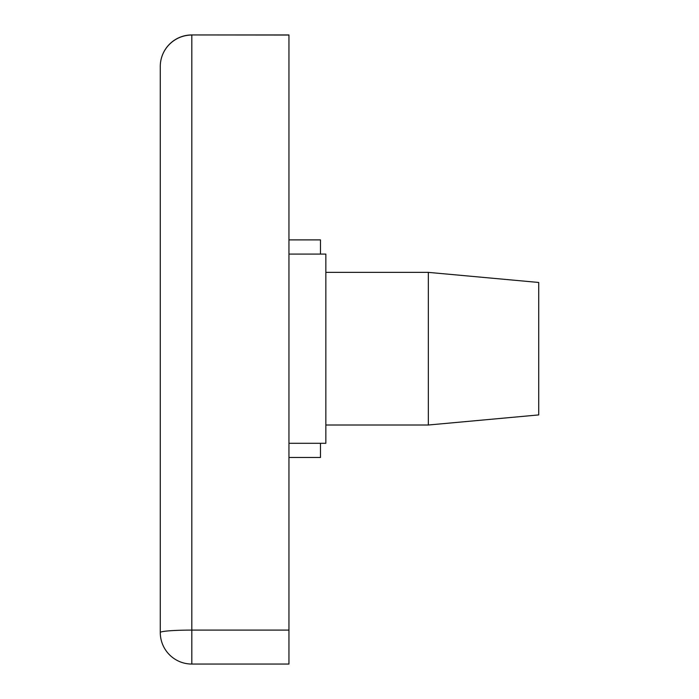 <?xml version="1.0" encoding="UTF-8"?>
<svg xmlns="http://www.w3.org/2000/svg" width="699" height="699" viewBox="0 0 699 699"><rect width="100%" height="100%" fill="white"/><g stroke="black" fill="none" stroke-linecap="round" stroke-linejoin="round"><path stroke-width="1.05" d="M428.338 272.374L538.719 282.466L538.719 414.918L428.338 425.009L428.338 272.374L325.848 272.374M288.949 254.078L325.848 254.078L325.848 443.297L288.949 443.297M288.949 35.046L191.823 34.95L288.949 34.95L288.949 664.05L191.823 664.05A31.534 31.534 0 0 1 160.281 632.516L160.281 66.484L160.281 632.516A31.534 2.42 180 0 1 191.823 630.096L288.949 630.096M320.483 254.078L320.483 239.888L288.949 239.888M320.483 443.297L320.483 457.487L288.949 457.487M191.823 664.05L191.823 35.046A31.534 31.446 180 0 0 160.281 66.484A31.534 31.534 0 0 1 191.823 34.95M325.848 425.009L428.338 425.009"/></g></svg>
